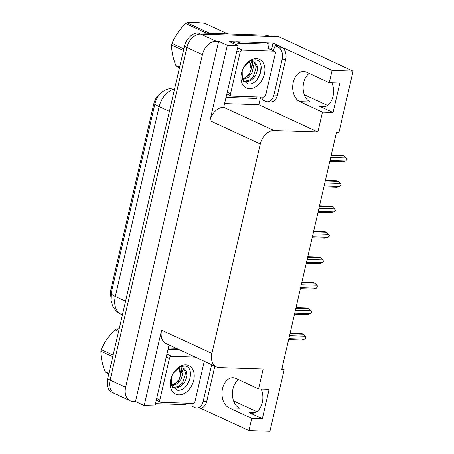 <?xml version="1.0" encoding="UTF-8"?>
<svg xmlns="http://www.w3.org/2000/svg" width="454" height="454" viewBox="0 0 454 454"><rect width="100%" height="100%" fill="white"/><g stroke="black" fill="none" stroke-linecap="round" stroke-linejoin="round"><path stroke-width="0.68" d="M284.159 369.726L281.696 369.641L336.414 132.619L338.883 132.704L353.099 71.125L332.09 70.438L329.258 82.707L306.581 72.209A15.413 10.499 -88.1 0 0 303.692 71.511A15.413 10.499 -88.1 0 0 293.244 82.31A15.413 10.499 -88.1 0 0 299.793 101.617L322.471 112.115L317.874 132.018L274.034 130.582A14.449 10.164 114.8 0 0 260.278 144.02L211.922 353.467A14.449 10.164 114.8 0 0 216.422 366.928A14.449 10.164 114.8 0 0 219.31 367.604L263.155 369.034L258.564 388.936L235.881 378.432A15.413 10.499 -88.1 0 0 232.993 377.734A15.413 10.499 -88.1 0 0 222.545 388.539A15.413 10.499 -88.1 0 0 229.094 407.845L251.771 418.344L248.94 430.613L269.943 431.3L284.159 369.726L281.917 368.682M238.526 379.658A15.413 10.499 -88.1 0 0 232.976 388.879A15.413 10.499 -88.1 0 0 239.525 408.186L229.094 407.845M299.793 101.617L310.224 101.957A15.413 10.499 91.9 0 1 303.675 82.651A15.413 10.499 91.9 0 1 309.219 73.429M331.863 82.793A15.413 10.499 91.9 0 1 332.197 98.87A15.413 10.499 91.9 0 1 322.573 106.979A15.413 10.499 91.9 0 1 319.684 106.281L333.043 112.461L322.471 112.115M117.495 394.231A14.449 10.164 -65.2 0 1 114.607 393.556A14.449 10.164 -65.2 0 1 110.106 380.1L186.895 47.494A14.449 10.164 -65.2 0 1 200.645 34.056L278.535 36.604L353.099 71.125M189.914 403.266L186.31 403.169M260.613 97.043L258.848 104.687L224.775 103.569M266.407 42.892L273.064 43.113L271.503 49.872M274.034 130.582L223.703 107.28L238.134 45.712L229.435 41.683L235.938 41.893M211.922 353.467L161.596 330.171L144.196 405.53L154.979 405.882L169.036 344.989M161.596 330.171A14.449 10.164 114.8 0 0 166.096 343.627L216.422 366.928M223.703 107.28A14.449 10.164 114.8 0 0 209.947 120.719L227.346 45.355L218.646 41.331L135.496 401.501L133.028 401.421A14.449 10.164 -65.2 0 1 130.139 400.751A14.449 10.164 -65.2 0 1 125.639 387.29L202.427 54.69A14.449 10.164 -65.2 0 1 216.183 41.252L218.646 41.331M238.134 45.712L227.346 45.355M332.09 70.438L273.064 43.113M248.94 430.613L200.305 408.095M192.19 404.338L189.914 403.283M144.196 405.53L135.496 401.501M256.777 411.625L233.577 400.882M327.476 105.396L304.276 94.659M317.874 132.018L258.848 104.687M261.163 389.021A15.413 10.499 -88.1 0 1 261.504 405.099A15.413 10.499 -88.1 0 1 251.879 413.202A15.413 10.499 -88.1 0 1 248.985 412.504L262.344 418.69L269.137 389.282L258.564 388.936M262.344 418.69L251.771 418.344M333.043 112.461L339.83 83.054L329.258 82.707M110.759 296.286A13.007 9.148 -65.2 0 1 110.861 289.794L153.849 103.597A13.007 9.148 -65.2 0 1 160.642 93.291M130.139 400.751L114.607 393.556A14.449 10.164 -65.2 0 1 110.106 380.1L186.895 47.494A14.449 10.164 -65.2 0 1 200.645 34.056L267.962 36.263A14.449 10.164 -65.2 0 1 270.851 36.933M114.607 393.556L112.121 392.409A14.449 10.164 -65.2 0 1 107.621 378.948L184.409 46.348A14.449 10.164 -65.2 0 1 198.16 32.909L265.476 35.111A14.449 10.164 -65.2 0 1 268.365 35.781L269.506 36.309M290.129 333.1L301.592 333.474L303.017 334.138L289.987 333.707M289.538 335.671L305.173 336.181L303.017 334.138M305.173 336.181L305.962 337.878L304.492 339.121L288.858 338.61M304.492 339.121L301.66 340.018L288.631 339.592M273.915 95.005L277.439 95.119L285.714 59.275A9.63 6.56 91.9 0 0 281.622 47.21L278.642 45.826L275.118 45.712L278.098 47.091A9.63 6.56 91.9 0 1 282.189 59.162L273.915 95.005A9.63 6.56 91.9 0 1 267.389 101.753A9.63 6.56 91.9 0 1 265.579 101.316L262.599 99.937A9.63 6.56 91.9 0 0 262.945 97.116M275.118 45.712A9.63 6.56 91.9 0 1 272.775 50.462M277.439 95.119A9.63 6.56 91.9 0 1 270.913 101.872L267.389 101.753M232.845 43.261A9.63 6.776 114.8 0 1 234.996 42.143A9.63 6.776 -65.2 0 1 237.181 41.796L266.084 42.744L269.188 44.18A9.63 6.776 -65.2 0 0 268.723 48.584M257.009 96.923A9.63 6.776 -65.2 0 0 256.669 98.404L227.772 97.457A9.63 6.776 -65.2 0 1 226.251 97.173M235.955 44.702A9.63 6.776 -65.2 0 1 240.291 43.238L269.188 44.18M296.008 307.642L307.466 308.016L308.896 308.68L295.866 308.255M295.412 310.213L311.047 310.723L308.896 308.68M311.047 310.723L311.841 312.42L310.371 313.669L294.737 313.152M310.371 313.669L307.534 314.56L294.51 314.134M301.887 282.184L313.345 282.558L314.77 283.222L301.745 282.797M301.291 284.754L316.926 285.265L314.77 283.222M316.926 285.265L317.806 286.587L316.251 288.211L300.61 287.694M316.251 288.211L313.413 289.102L300.383 288.676M307.761 256.726L319.219 257.1L320.649 257.764L307.619 257.339M307.171 259.296L322.805 259.813L320.649 257.764M322.805 259.813L323.594 261.51L322.124 262.752L306.49 262.242M322.124 262.752L319.293 263.643L306.263 263.218M313.64 231.268L325.098 231.642L326.528 232.306L313.498 231.881M313.044 233.838L328.679 234.355L326.528 232.306M328.679 234.355L329.559 235.671L328.004 237.294L312.369 236.784M328.004 237.294L325.166 238.185L312.142 237.76M211.632 364.71A9.63 6.56 91.9 0 1 211.49 365.385L203.216 401.228A9.63 6.56 91.9 0 1 196.69 407.981A9.63 6.56 91.9 0 1 194.879 407.544L191.9 406.16A9.63 6.56 91.9 0 0 192.246 403.345M214.856 366.202L206.74 401.342A9.63 6.56 91.9 0 1 200.214 408.095L196.69 407.981M168.321 348.082L176.283 348.343M186.316 403.146A9.63 6.776 -65.2 0 0 185.975 404.633L157.073 403.685A9.63 6.776 -65.2 0 1 155.552 403.402M167.963 349.642A9.63 6.776 -65.2 0 1 169.592 349.461L179.392 349.784M256.391 58.657A15.703 11.049 -65.2 0 1 264.421 74.013A15.703 11.049 -65.2 0 1 249.473 88.621A15.703 11.049 -65.2 0 1 242.061 71.096A15.703 11.049 -65.2 0 1 243.963 66.993A15.703 11.049 -65.2 0 1 256.391 58.657M242.186 70.75L242.322 79.603L247.895 83.967C260.483 85.704 266.668 59.553 254.853 59.82L250.307 60.819L243.957 67.005M243.894 67.107L248.151 62.493L252.64 61.494L253.899 62.119A10.89 7.661 114.8 0 0 252.225 61.812A10.89 7.661 114.8 0 0 243.77 67.323M243.231 81.147L245.586 81.737C249.757 81.941 254.478 78.576 256.533 73.219C257.9 68.043 257.566 70.693 257.248 66.21C256.595 64.071 255.483 62.709 253.899 62.119L254.353 62.3M243.094 81.016L244.598 81.283L249.235 80.171L253.355 76.618L256.414 66.534L253.843 62.102M242.232 79.382L249.411 74.791L252.464 64.706L251.448 61.835M242.464 79.915L248.486 77.271L252.078 72.544L253.553 66.403L252.089 61.812M231.767 96.095A2.406 1.691 -65.2 0 1 231.285 95.987A2.406 1.691 -65.2 0 1 230.536 93.74L240.087 52.386A2.406 1.691 -65.2 0 1 242.374 50.144L274.097 51.183A2.406 1.691 -65.2 0 1 274.579 51.296A2.406 1.691 -65.2 0 1 275.328 53.538L265.777 94.897A2.406 1.691 -65.2 0 1 263.485 97.133L231.767 96.095M256.992 79.705L260.59 72.714L261.039 65.745M185.692 364.88A15.703 11.049 -65.2 0 1 193.727 380.242A15.703 11.049 -65.2 0 1 178.774 394.849A15.703 11.049 -65.2 0 1 171.362 377.325A15.703 11.049 -65.2 0 1 173.263 373.222A15.703 11.049 -65.2 0 1 185.692 364.88M171.487 376.973L171.623 385.826L177.196 390.19C189.783 391.927 195.969 365.776 184.154 366.049L179.608 367.042L173.258 373.233M173.201 373.33L177.452 368.722L181.946 367.723L183.206 368.347A10.89 7.661 114.8 0 0 181.526 368.041A10.89 7.661 114.8 0 0 173.07 373.551M172.531 387.375L174.886 387.96C179.058 388.17 183.779 384.805 185.839 379.442C187.201 374.266 186.872 376.922 186.549 372.439C185.896 370.299 184.784 368.937 183.206 368.347L183.654 368.523M172.401 387.239L173.899 387.506L178.536 386.399L182.656 382.841L185.714 372.757L183.149 368.325M171.533 385.605L178.711 381.014L181.77 370.929L180.749 368.063M171.765 386.138L177.786 383.499L181.384 378.767L182.86 372.632L181.396 368.035M204.272 361.305L195.084 401.12A2.406 1.691 -65.2 0 1 192.791 403.362L161.068 402.323A2.406 1.691 -65.2 0 1 160.591 402.21A2.406 1.691 -65.2 0 1 159.836 399.968L169.387 358.609A2.406 1.691 -65.2 0 1 171.68 356.367L195.288 357.145M186.293 385.928L189.897 378.942L190.339 371.968M179.472 67.714L176.788 66.471A26.009 18.296 -65.2 0 1 175.897 65.62L179.563 67.323M183.439 50.547L171.601 45.071C171.521 51.194 172.951 58.044 175.897 65.62M171.601 45.071A26.009 18.296 -65.2 0 1 171.777 44.254A26.009 18.296 -65.2 0 1 171.975 43.442L183.813 48.924M249.496 62.294A9.176 6.452 -65.2 0 1 250.948 69.831A9.176 6.452 -65.2 0 1 250.585 71.096A9.176 6.452 -65.2 0 1 249.473 73.491A9.176 6.452 -65.2 0 1 241.88 78.343M249.706 61.148L251.113 69.297L250.585 71.096M249.473 73.491L244.791 78.593M227.698 33.874L204.833 23.29C197.365 22.394 191.384 22.201 186.889 22.7L209.754 33.284M206.581 33.182L185.624 23.477A26.009 18.296 -65.2 0 1 186.889 22.7M185.624 23.477C179.591 29.408 175.04 36.065 171.975 43.442M108.778 373.937L106.088 372.694A26.009 18.296 -65.2 0 1 105.197 371.849L108.869 373.546M112.74 356.776L100.902 351.294C100.822 357.423 102.258 364.273 105.197 371.849M100.902 351.294A26.009 18.296 -65.2 0 1 101.083 350.482A26.009 18.296 -65.2 0 1 101.276 349.671L113.114 355.147M178.797 368.523A9.176 6.452 -65.2 0 1 180.249 376.06A9.176 6.452 -65.2 0 1 179.886 377.325A9.176 6.452 -65.2 0 1 178.774 379.72A9.176 6.452 -65.2 0 1 171.181 384.572M179.012 367.371L180.42 375.52L179.886 377.325M178.774 379.72L174.092 384.816M118.596 331.403L114.924 329.706A26.009 18.296 -65.2 0 1 116.196 328.929L118.88 330.171M114.924 329.706C108.892 335.637 104.341 342.288 101.276 349.671M119.22 328.707L116.196 328.929M319.514 205.81L330.977 206.19L332.402 206.848L319.378 206.422M318.924 208.386L334.558 208.897L332.402 206.848M334.558 208.897L335.347 210.594L333.877 211.836L318.243 211.326M333.877 211.836L331.045 212.727L318.016 212.302M325.393 180.357L336.851 180.732L338.281 181.39L325.251 180.964M324.803 182.928L340.438 183.439L338.281 181.39M340.438 183.439L341.226 185.136L339.757 186.378L324.122 185.868M339.757 186.378L336.925 187.275L323.895 186.844M331.272 154.899L342.73 155.274L344.16 155.932L331.131 155.506M330.677 157.47L346.311 157.981L344.16 155.932M346.311 157.981L347.191 159.303L345.636 160.92L330.001 160.41M345.636 160.92L342.798 161.817L329.774 161.391M319.684 106.281L325.507 106.469M216.183 41.252L198.16 32.909M202.427 54.69L184.409 46.348M125.639 387.29L107.621 378.948M260.278 144.02L209.947 120.719M110.861 289.794L111.877 290.265M153.849 103.597L154.865 104.068M248.985 412.504L254.808 412.697M174.569 88.961A19.267 13.552 114.8 0 0 159.155 106.594L115.316 296.473A19.267 13.552 114.8 0 0 121.32 314.418C117.421 312.545 114.516 309.69 112.615 305.848L110.946 300.52L111.23 293.08A16.855 3.422 13 0 0 115.316 296.473L125.565 301.212M169.404 111.338L159.155 106.594A16.855 3.422 -167 0 1 155.064 103.206C157.651 93.711 164.07 88.615 174.336 87.911L174.807 87.934M265.476 35.111L267.962 36.263M240.291 43.238L237.181 41.796M285.714 59.275L282.189 59.162M281.622 47.21L278.098 47.091M169.592 349.461L168.156 348.797M213.215 365.442L211.49 365.385M203.216 401.228L206.74 401.342M230.536 93.74L227.38 92.281M274.097 51.183L267.883 48.306M242.374 50.144L237.618 47.942M240.087 52.386L236.926 50.922M159.836 399.968L156.681 398.504M171.68 356.367L166.919 354.165M169.387 358.609L166.232 357.15M111.23 293.08L155.064 103.206M121.32 314.418L122.404 314.917M231.285 95.987L226.983 93.995M274.579 51.296L268.365 48.419M160.591 402.21L156.289 400.218"/></g></svg>
